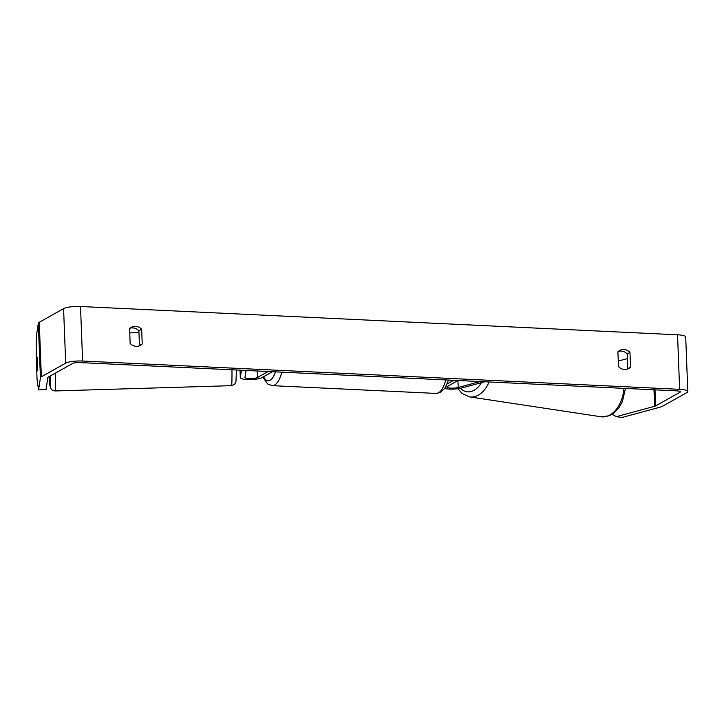 <?xml version="1.0" encoding="UTF-8"?>
<svg xmlns="http://www.w3.org/2000/svg" width="724" height="724" viewBox="0 0 724 724"><rect width="100%" height="100%" fill="white"/><g stroke="black" fill="none" stroke-linecap="round" stroke-linejoin="round"><path stroke-width="1.09" d="M484.727 381.765L461.668 388.019A11.159 2.344 -2.2 0 1 444.645 388.544M480.13 381.548L458.202 387.494A6.507 1.367 -2.2 0 1 451.061 388.127A6.507 1.367 -2.2 0 1 446.853 387.014A6.507 1.367 -2.2 0 1 447.314 386.48L457.984 380.498M447.133 383.955L453.667 380.299M241.427 370.236L240.323 377.53A11.159 2.344 177.8 0 0 240.314 377.62A11.159 2.344 177.8 0 0 249.4 379.575A11.159 2.344 177.8 0 0 261.826 377.684L272.486 371.711M246.024 370.453L244.965 377.385A6.507 1.367 177.8 0 0 244.965 377.448A6.507 1.367 177.8 0 0 250.26 378.58A6.507 1.367 177.8 0 0 257.509 377.485L268.17 371.502M37.168 365.041L37.377 357.928L37.729 367.014L37.395 369.213L37.168 365.041M612.169 414.309L616.405 416.662L654.614 406.3A5.584 1.167 177.8 0 0 655.636 405.92L679.963 392.281A5.584 1.167 177.8 0 0 680.361 391.82A5.584 1.167 177.8 0 0 676.859 390.87L79.83 362.579A5.584 1.167 177.8 0 0 72.581 363.493L48.255 377.132A5.584 1.167 177.8 0 0 47.856 377.548L46.019 389.63L38.58 389.847L40.426 377.765L38.327 323.239L36.49 335.321L36.2 356.95L37.087 379.991L38.58 389.847M627.346 369.14A9.303 8.417 60.7 0 0 627.78 368.715L627.219 353.918A9.303 8.417 60.7 0 0 621.074 351.04A9.303 8.417 60.7 0 0 618.341 351.384M130.021 328.234A9.303 8.417 -119.3 0 1 132.754 327.891A9.303 8.417 -119.3 0 1 138.89 330.778L139.46 345.574A9.303 8.417 -119.3 0 1 139.026 345.991M129.578 328.651A9.303 8.417 -119.3 0 1 131.325 327.32A9.303 8.417 -119.3 0 1 135.524 326.343A9.303 8.417 -119.3 0 1 141.66 329.23L142.23 344.027A9.303 8.417 -119.3 0 1 140.492 345.357A9.303 8.417 -119.3 0 1 130.148 343.447L129.578 328.651M623.844 349.484A9.303 8.417 60.7 0 0 619.644 350.461A9.303 8.417 60.7 0 0 617.907 351.801L618.468 366.597A9.303 8.417 60.7 0 0 628.812 368.507A9.303 8.417 60.7 0 0 630.55 367.168L629.98 352.371A9.303 8.417 60.7 0 0 623.844 349.484M616.405 416.662L621.943 417.504L660.152 407.141A13.023 2.733 177.8 0 0 662.532 406.245L686.868 392.607A13.023 2.733 177.8 0 0 687.8 391.539A13.023 2.733 177.8 0 0 679.628 389.322L82.599 361.023A13.023 2.733 177.8 0 0 65.676 363.167L41.349 376.806A13.023 2.733 177.8 0 0 40.426 377.765M687.8 391.539L685.709 337.013A13.023 2.733 177.8 0 0 677.537 334.796L80.509 306.496A13.023 2.733 177.8 0 0 63.585 308.641L39.259 322.28A13.023 2.733 177.8 0 0 38.327 323.239M37.729 368.136L37.313 370.887L37.014 366.018L37.313 357.231L37.729 368.136M618.26 361.068L627.391 358.588M627.78 368.715L630.55 367.168M627.219 353.918L629.98 352.371M139.46 345.574L142.23 344.027M138.89 330.778L141.66 329.23M458.202 387.494L457.939 380.525M240.323 377.53L240.042 370.172L240.314 377.62M257.509 377.485L257.264 370.987M50.608 375.81A23.249 0.914 88.3 0 1 49.123 376.643M231.961 369.783A27.901 1.095 88.3 0 1 231.454 385.666L54.943 390.96A27.901 1.095 -91.7 0 0 55.431 373.104M679.628 389.322L677.537 334.796M82.599 361.023L80.509 306.496M679.963 392.281L679.927 391.394M655.636 405.92L655.012 389.838M654.614 406.3L653.98 389.793M65.676 363.167L63.585 308.641M41.349 376.806L39.259 322.28M489.125 381.973A27.901 18.362 98.6 0 1 469.595 396.888L601.164 416.78A27.901 18.362 -81.4 0 0 623.88 388.363M460.428 388.317A23.249 15.304 -81.4 0 0 481.433 382.661M281.853 372.154A27.901 10.353 92.7 0 1 274.604 385.05A27.901 10.353 92.7 0 1 272.233 385.657L436.156 393.431A27.901 10.353 -87.3 0 0 438.527 392.815A27.901 10.353 -87.3 0 0 445.776 379.919M263.563 376.715A23.249 8.625 -87.3 0 0 270.115 380.299A23.249 8.625 -87.3 0 0 275.473 371.846M138.963 332.606L129.741 332.886M236.413 370L235.952 381.901L234.495 384.426L231.454 385.666M49.114 376.643L50.227 387.449L51.847 389.91L54.943 390.96M601.164 416.78L609.3 415.775L614.015 413.015L618.966 407.757L622.423 401.558L625.446 388.435M469.595 396.888L462.12 393.512L457.93 388.734M618.459 366.326L619.626 367.62M436.156 393.431L440.626 392.336L445.179 387.747L448.518 380.055M272.233 385.657L267.581 383.928L262.875 377.095"/></g></svg>
